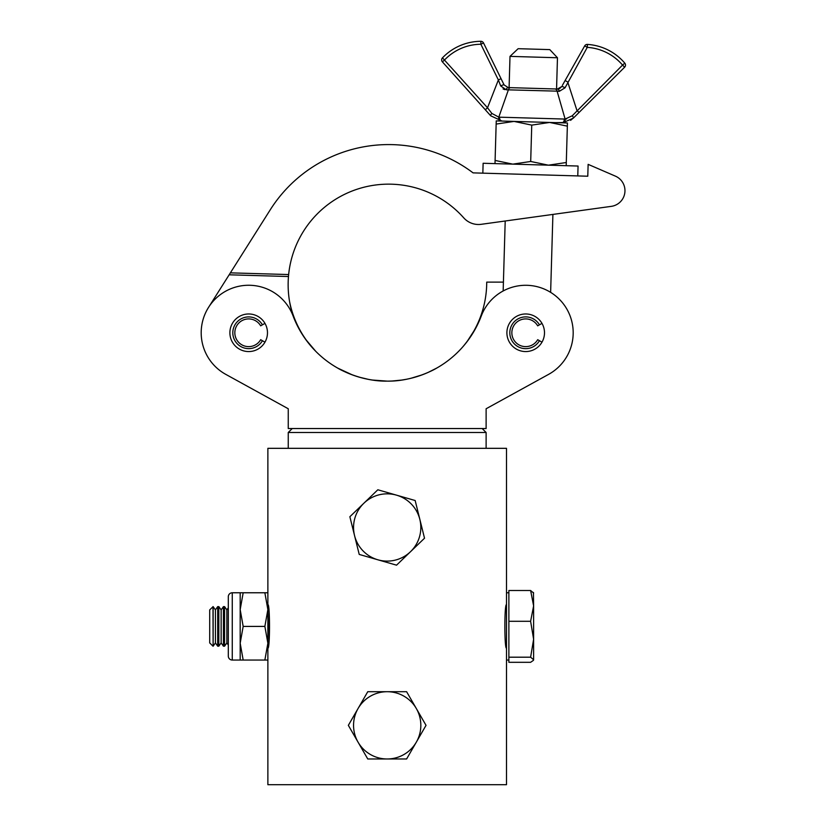 <?xml version="1.0" encoding="UTF-8"?>
<svg xmlns="http://www.w3.org/2000/svg" width="826" height="826" viewBox="0 0 826 826"><rect width="100%" height="100%" fill="white"/><g stroke="black" fill="none" stroke-linecap="round" stroke-linejoin="round"><path stroke-width="1.24" d="M267.872 608.452L268.398 607.709L267.872 604.642C270.05 603.29 270.05 649.515 267.872 648.173L268.398 645.106L267.872 644.363M506.503 646.19L506.503 648.173C504.335 649.525 504.325 603.321 506.503 604.642L506.503 606.614M508.878 592.769L506.503 592.769L506.503 784.7L267.872 784.7L267.872 660.046L243.174 660.046L240.18 643.227L240.18 592.769L232.261 592.769A3.954 3.954 0 0 0 228.306 596.723L228.306 656.081A3.954 3.954 0 0 0 232.261 660.046L240.18 660.046L240.18 643.227L243.174 626.407L264.867 626.407L267.872 643.227L264.867 660.046M506.503 604.642L506.503 448.322L267.872 448.322L267.872 592.769L264.867 592.769L267.872 609.588L264.867 626.407M292.218 428.539L288.253 432.494L486.122 432.494L482.167 428.539M486.122 448.322L486.122 432.494M288.253 448.322L288.253 432.494M503.416 282.12L486.72 282.12A99.523 99.523 0 0 1 462.787 346.858M311.588 346.848A99.523 99.523 0 0 1 289.461 300.974M387.188 381.127C360.208 381.622 337.411 368.076 337.72 368.107C337.4 368.076 360.291 381.643 387.188 381.127C414.198 381.622 436.944 368.086 436.655 368.107C436.944 368.066 414.239 381.622 387.188 381.127L372.567 380.053M337.72 368.107L352.32 374.88M359.589 377.255L368.014 379.279M229.886 332.775A18.802 18.802 0 0 0 248.688 351.566A18.802 18.802 0 0 0 267.479 332.775A18.802 18.802 0 0 0 248.688 313.973A18.802 18.802 0 0 0 229.886 332.775M506.896 332.775A18.802 18.802 0 0 0 525.697 351.566A18.802 18.802 0 0 0 544.499 332.775A18.802 18.802 0 0 0 525.697 313.973A18.802 18.802 0 0 0 506.896 332.775M531.417 383.822L548.588 374.374A47.485 47.485 0 0 0 556.796 296.885A47.485 47.485 0 0 0 481.259 316.038A100.514 100.514 0 0 1 293.127 316.038A47.485 47.485 0 0 0 201.193 332.775A47.485 47.485 0 0 0 225.787 374.374L254.511 390.182M392.629 380.972L401.818 380.053M401.87 380.043L406.185 379.31M410.914 378.287L422.21 374.828M428.24 372.361L436.655 368.107M466.969 341.757L475.745 328.159L466.969 341.757M315.759 351.329L305.506 339.187L315.759 351.329M481.259 316.038A100.514 100.514 0 0 1 475.745 328.159M293.354 316.626A100.514 100.514 0 0 1 288.47 276.524L288.646 274.552L288.47 276.524L229.153 274.8L208.544 307.396A47.485 47.485 0 0 0 225.787 374.374L288.253 408.756L288.253 428.539L486.122 428.539L486.122 408.756L548.588 374.374M588.133 164.353L587.782 176.217L473.071 172.871A140.09 140.09 0 0 0 270.247 209.804L230.382 272.848L288.646 274.552A100.514 100.514 0 0 1 463.747 217.857A19.783 19.783 0 0 0 481.238 224.311L611.302 206.355A15.828 15.828 0 0 0 615.411 176.144L588.133 164.353L615.411 176.144M611.302 206.355L552.904 214.419L550.632 292.352M482.838 173.161L483.127 163.269L578.066 166.036L577.777 175.928L587.782 176.217M229.153 274.8L230.382 272.848M510.003 56.374L518.139 48.693L533.968 49.147L549.786 49.612L557.467 57.758L510.003 56.374L509.095 87.618M496.147 124.076L514.04 121.412L496.24 120.895L495.094 160.44L512.801 164.137L530.695 161.473L548.402 165.179L566.295 162.516L567.348 126.151L549.641 122.454L514.04 121.412L531.748 125.118L530.695 161.473M531.748 125.118L549.641 122.454L567.441 122.971L567.348 126.151M566.202 165.696L566.295 162.516M495.001 163.62L495.094 160.44M483.53 42.962L480.866 44.263L480.846 41.3A53.525 53.525 0 0 0 442.468 57.851L487.516 107.783L498.367 79.957L480.866 44.263A50.551 50.551 0 0 0 444.615 59.906L442.406 61.878L485.306 109.765L442.406 61.878A2.963 2.963 0 0 1 442.468 57.851A53.525 53.525 0 0 1 480.846 41.3A2.963 2.963 0 0 1 483.53 42.962L504.118 84.944L508.248 87.597L510.778 87.67A2.963 2.385 91.7 0 0 508.434 89.735L498.801 117.127L499.771 117.189A2.963 2.488 91.7 0 0 502.043 121.061L508.114 121.246M499.771 117.189L565.118 119.068L557.096 91.149L506.245 89.797L500.69 85.935L498.367 79.957L501.041 78.646M555.578 122.63L565.108 122.527M562.361 85.408L565.118 80.514L567.71 81.981L576.92 110.395L579.005 112.501L573.254 118.211L562.754 122.795A2.963 2.571 87.6 0 0 565.118 119.068L572.253 115.774L622.546 65.089A50.551 50.551 0 0 0 587.265 47.371L565.046 87.814L559.274 91.345L557.096 91.149A2.963 2.385 91.7 0 0 554.865 88.95L556.848 89.012M510.778 87.67L554.865 88.95L510.778 87.67M570.601 120.338L574.38 117.096M565.118 80.514L584.674 45.905A2.963 2.963 0 0 1 587.451 44.408A53.525 53.525 0 0 1 624.807 63.168A2.963 2.963 0 0 1 624.632 67.195L579.005 112.501M502.043 121.061L490.716 115.805L485.306 109.765L487.516 107.783L491.862 113.43L498.801 117.127A2.963 2.571 95.7 0 0 500.938 120.999M489.663 114.628L490.716 115.805A2.963 1.022 138.1 0 1 491.862 113.43M566.595 118.954L565.221 119.068M503.065 88.929L504.655 89.621M559.553 88.578L557.405 89.032L561.68 86.616L559.594 88.568M504.118 84.944A2.963 0.619 153.9 0 0 500.69 85.935M508.248 87.597A2.963 1.993 91.7 0 0 506.245 89.797M557.405 89.032A2.963 1.993 91.7 0 1 559.274 91.345M564.137 119.068A2.963 2.488 91.7 0 1 561.639 122.806M561.68 86.616A2.963 0.619 29.5 0 1 565.046 87.814M572.253 115.774A2.963 1.022 45.2 0 1 573.254 118.211M624.632 67.195A2.963 2.963 0 0 0 624.807 63.168A53.525 53.525 0 0 0 587.451 44.408A53.525 53.525 0 0 1 624.807 63.168A2.963 2.963 0 0 1 624.632 67.195L622.546 65.089L624.807 63.168A53.525 53.525 0 0 0 587.451 44.408L587.265 47.371L584.674 45.905M264.96 323.369L262.431 324.835A15.88 15.88 0 0 0 232.808 332.775A15.88 15.88 0 0 0 262.431 340.715L264.96 342.17M262.431 324.835L260.675 325.847A13.846 13.846 0 0 0 234.832 332.775A13.846 13.846 0 0 0 260.675 339.692L262.431 340.715M541.98 323.369L539.45 324.835A15.88 15.88 0 0 0 509.818 332.775A15.88 15.88 0 0 0 539.45 340.715L541.98 342.17M539.45 324.835L537.695 325.847A13.846 13.846 0 0 0 511.852 332.775A13.846 13.846 0 0 0 537.695 339.692L539.45 340.715M387.188 691.703A33.639 33.639 0 0 1 416.325 742.161L426.03 725.342L406.609 691.703L367.766 691.703L358.061 708.522A33.639 33.639 0 0 1 387.188 691.703M358.061 742.161A33.639 33.639 0 0 1 358.061 708.522L348.345 725.342L367.766 758.98L387.188 758.98A33.639 33.639 0 0 1 358.061 742.161M387.188 758.98A33.639 33.639 0 0 0 416.325 742.161L406.609 758.98L387.188 758.98M396.49 495.146A33.639 33.639 0 0 1 410.532 551.685L424.523 538.211L415.158 500.515L377.823 489.777L363.843 503.261A33.639 33.639 0 0 1 396.49 495.146M354.55 535.578A33.639 33.639 0 0 1 363.843 503.261L349.863 516.735L359.227 554.432L377.895 559.801A33.639 33.639 0 0 1 354.55 535.578M377.895 559.801A33.639 33.639 0 0 0 410.532 551.685L396.552 565.17L377.895 559.801M212.984 606.614L213.129 646.19L213.129 606.614L209.701 609.898L209.701 642.917L212.984 646.19M215.421 642.917L217.713 646.19L217.713 606.614L215.421 609.898L215.421 642.917L213.129 646.19M217.713 606.614L218.838 606.614L218.838 646.19L221.141 642.917L223.433 646.19L224.558 646.19L224.558 606.614L223.433 606.614L223.433 646.19M223.433 606.614L221.141 609.898L221.141 642.917M228.306 607.822L226.851 609.898L226.851 642.917L224.558 646.19M269.162 613.398L269.162 639.417M533.617 659.747L533.617 639.252L530.612 657.197L533.617 659.747L533.441 660.335L530.612 662.307L508.878 662.307L508.878 590.507L530.612 590.507L533.617 605.902L533.441 592.479M533.617 639.252L533.617 605.902L530.612 621.297L533.617 639.252M533.617 593.058L530.612 590.507M508.878 657.197L530.612 657.197M508.878 621.297L530.612 621.297M243.174 626.407L240.18 609.588L243.174 592.769L264.867 592.769M243.174 592.769L240.18 592.769M240.18 660.046L243.174 660.046M267.872 592.769L267.872 660.046M232.261 592.769L232.261 660.046M557.467 57.758L556.559 89.002M505.202 220.996L503.158 290.969M215.421 609.898L213.129 606.614M221.141 609.898L218.838 606.614M226.851 609.898L224.558 606.614M506.503 660.046L508.878 660.046M226.851 642.917L228.306 644.992M217.713 646.19L218.838 646.19"/></g></svg>
